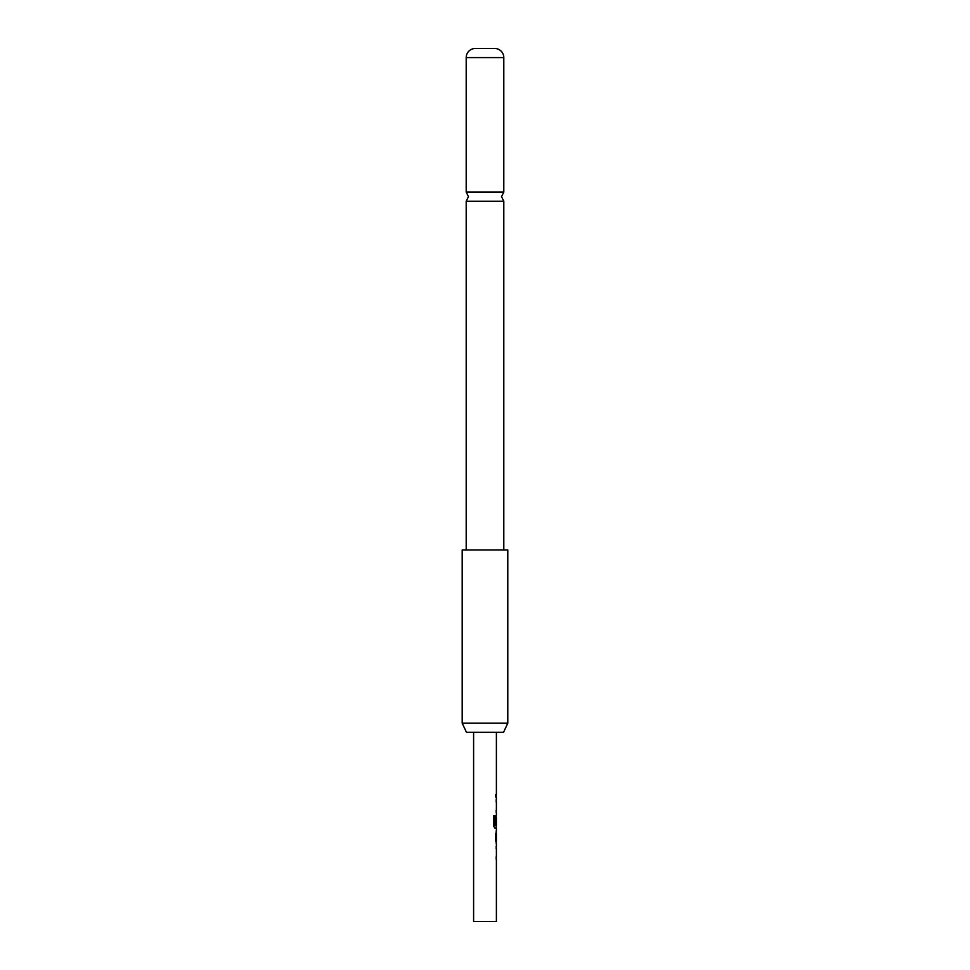 <?xml version="1.0" encoding="UTF-8"?>
<svg xmlns="http://www.w3.org/2000/svg" width="970" height="970" viewBox="0 0 970 970"><rect width="100%" height="100%" fill="white"/><g stroke="black" fill="none" stroke-linecap="round" stroke-linejoin="round"><path stroke-width="1.45" d="M466.194 549.966L466.194 201.214L503.806 201.214L503.806 549.966M496.313 848.762L496.167 846.507M496.167 859.08L496.313 856.825M496.264 843.657L496.264 830.817M495.706 833.206L495.706 841.269M496.167 827.968L494.858 828.101L493.524 825.87L493.524 815.818L494.942 815.818L494.942 825.288L496.313 825.446M496.288 817.552L495.731 824.354L496.264 815.261M496.313 802.093L496.167 799.838M496.167 812.411L496.313 810.156M495.731 794.6L495.731 796.988M496.397 859.214L496.397 921.5L473.603 921.5L473.603 732.314M503.539 732.314L466.461 732.314L462.205 723.196L507.795 723.196L503.539 732.314M507.795 723.196L507.795 549.966L462.205 549.966L462.205 723.196M503.806 57.594L466.194 57.594A9.118 9.118 0 0 1 474.742 48.5L495.258 48.5A9.118 9.118 0 0 1 503.806 57.594L503.806 192.096L466.194 192.096L468.474 196.655L466.194 201.214M466.194 57.594L466.194 192.096M494.748 815.818L495.027 825.446M496.07 817.552L496.07 824.354M496.313 833.206L496.313 841.269M503.806 201.214L501.526 196.655L503.806 192.096M496.397 732.314L496.397 794.6M496.397 796.988L496.397 799.704M496.397 802.093L496.397 810.156M496.397 812.545L496.397 815.261M496.397 817.395L496.397 825.446M496.397 828.101L496.397 830.817M496.397 833.206L496.397 841.269M496.397 843.657L496.397 846.373M496.397 848.762L496.397 856.825M496.167 794.6L496.167 796.988M496.167 799.704L496.167 802.093M496.167 810.156L496.167 812.545M496.167 815.406L496.167 817.395M496.167 825.446L496.167 828.101M496.167 830.975L496.167 833.206M496.167 841.269L496.167 843.512M496.167 846.373L496.167 848.762M496.167 856.825L496.167 859.214"/></g></svg>
